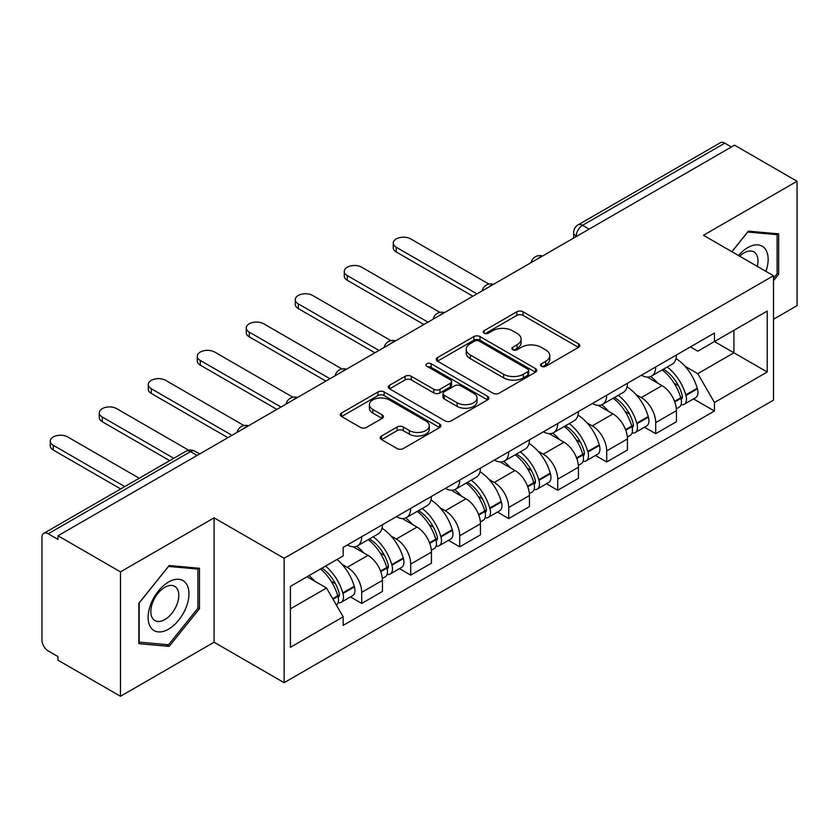 <?xml version="1.0" encoding="UTF-8"?>
<svg xmlns="http://www.w3.org/2000/svg" width="839" height="839" viewBox="0 0 839 839"><rect width="100%" height="100%" fill="white"/><g stroke="black" fill="none" stroke-linecap="round" stroke-linejoin="round"><path stroke-width="1.26" d="M541.459 366.276A3.052 1.762 0 0 0 545.78 366.276L578.532 347.367A4.363 2.517 0 0 0 579.812 345.584A4.363 2.517 0 0 0 578.532 343.801L523.043 311.762A4.363 2.517 0 0 0 516.876 311.762L484.113 330.671A3.052 1.762 0 0 0 483.222 331.919A3.052 1.762 0 0 0 484.113 333.167A3.052 1.762 0 0 0 488.434 333.167L492.671 330.723A13.948 8.054 0 0 1 512.398 330.723L517.023 333.387A13.948 8.054 0 0 1 521.113 339.082A13.948 8.054 0 0 1 517.023 344.777L512.786 347.231A3.052 1.762 0 0 0 511.895 348.479A3.052 1.762 0 0 0 512.786 349.716A3.052 1.762 0 0 0 517.107 349.716L521.344 347.273A13.948 8.054 0 0 1 541.071 347.273L545.696 349.947A13.948 8.054 0 0 1 549.786 355.642A13.948 8.054 0 0 1 545.696 361.336L541.459 363.78A3.052 1.762 0 0 0 540.568 365.028A3.052 1.762 0 0 0 541.459 366.276L541.459 363.78M381.525 436.007A4.363 2.517 0 0 0 380.245 437.79A4.363 2.517 0 0 0 381.525 439.563L397.088 448.561A4.363 2.517 0 0 0 403.255 448.561L439.636 427.554A4.363 2.517 0 0 0 440.915 425.772A4.363 2.517 0 0 0 439.636 423.989L384.147 391.949A4.363 2.517 0 0 0 377.98 391.949L341.599 412.956A4.363 2.517 0 0 0 340.319 414.739A4.363 2.517 0 0 0 341.599 416.511L360.403 427.376A4.363 2.517 0 0 0 366.57 427.376L382.144 418.388A4.363 2.517 0 0 0 383.413 416.605A4.363 2.517 0 0 0 382.144 414.823L372.81 409.442A11.662 6.733 0 0 1 369.401 404.681A11.662 6.733 0 0 1 376.596 398.462A11.662 6.733 0 0 1 389.306 399.92L425.845 421.01A11.662 6.733 0 0 1 429.264 425.772A11.662 6.733 0 0 1 422.059 431.991A11.662 6.733 0 0 1 409.348 430.533L403.255 427.02A4.363 2.517 0 0 0 397.088 427.02L381.525 436.007L381.525 439.563M284.127 558.271L214.081 517.831L120.48 571.862L57.964 535.775L734.544 145.168L797.05 181.255L703.449 235.287L773.495 275.727L284.127 558.271L284.127 682.673L773.495 400.14L773.495 275.727M492.975 393.197A4.363 2.517 0 0 0 499.142 393.197L535.523 372.191A4.363 2.517 0 0 0 536.803 370.418A4.363 2.517 0 0 0 535.523 368.636L480.023 336.596A4.363 2.517 0 0 0 473.867 336.596L437.486 357.592A4.363 2.517 0 0 0 436.207 359.375A4.363 2.517 0 0 0 437.486 361.158L492.975 393.197M428.068 366.937A3.052 1.762 0 0 1 431.162 367.367L431.162 363.738L487.585 396.312A4.363 2.517 0 0 1 488.864 398.095A4.363 2.517 0 0 1 487.585 399.878L451.204 420.874A4.363 2.517 0 0 1 445.037 420.874L389.537 388.835L389.537 385.279A4.363 2.517 0 0 0 388.258 387.052A4.363 2.517 0 0 0 389.537 388.835M389.537 385.279L405.111 376.292A4.363 2.517 0 0 1 411.278 376.292L433.784 389.286A4.363 2.517 0 0 0 439.951 389.286L450.281 383.318A4.363 2.517 0 0 0 451.55 381.535A4.363 2.517 0 0 0 450.281 379.763L426.841 366.234A3.052 1.762 0 0 1 425.95 364.986A3.052 1.762 0 0 1 427.838 363.36A3.052 1.762 0 0 1 431.162 363.738M120.48 571.862L120.48 696.276L57.964 660.188L57.964 656.559L48.232 650.938A8.883 5.128 -120 0 1 41.95 640.052L41.95 537.411A8.883 5.128 -120 0 1 43.785 533.342L186.08 451.193A8.883 5.128 60 0 1 190.516 451.634L48.232 533.782A8.883 5.128 -120 0 0 43.785 533.342M773.495 319.26L797.05 305.658L797.05 181.255M120.48 696.276L214.081 642.234L284.127 682.673M57.964 535.775L57.964 539.404L48.232 533.782M589.114 229.131L582.518 225.313A8.883 5.128 60 0 0 578.081 224.873L720.365 142.724A8.883 5.128 60 0 1 724.802 143.165L582.518 225.313A8.883 5.128 120 0 0 576.236 236.199L576.236 236.556M731.398 146.972L724.802 143.165M655.699 366.947A20.43 11.798 60 0 1 651.473 376.124L672.207 364.157A20.43 11.798 -120 0 0 676.433 354.981M636.025 394.582L641.258 397.592A20.43 11.798 60 0 1 655.699 422.625L676.433 410.649A20.43 11.798 -120 0 0 661.981 385.625L647.152 377.057M676.433 410.649L676.433 421.713L655.699 433.679L644.467 427.198M651.473 376.124A20.43 11.798 60 0 1 641.416 375.201M655.699 422.625L655.699 433.679M606.702 395.242A20.43 11.798 60 0 1 602.475 404.408L623.199 392.442A20.43 11.798 -120 0 0 627.436 383.266M595.459 455.483L606.702 461.974L627.436 450.008L627.436 438.944A20.43 11.798 -120 0 0 612.984 413.921L598.144 405.352M602.475 404.408A20.43 11.798 60 0 1 592.418 403.486M587.027 422.866L592.261 425.887A20.43 11.798 60 0 1 606.702 450.91L606.702 461.974M557.704 423.527A20.43 11.798 60 0 1 553.478 432.704L574.201 420.727A20.43 11.798 -120 0 0 578.438 411.561M546.462 483.778L557.704 490.259L578.438 478.293L578.438 467.229A20.43 11.798 -120 0 0 563.986 442.205L549.146 433.637M553.478 432.704A20.43 11.798 60 0 1 543.41 431.781M538.03 451.162L543.253 454.172A20.43 11.798 60 0 1 557.704 479.205L557.704 490.259M508.707 451.822A20.43 11.798 60 0 1 504.47 460.989L525.204 449.022A20.43 11.798 -120 0 0 529.43 439.846M497.464 512.063L508.707 518.554L529.44 506.588L529.44 495.524A20.43 11.798 -120 0 0 514.989 470.501L500.149 461.932M504.47 460.989A20.43 11.798 60 0 1 494.412 460.066M489.032 479.447L494.255 482.467A20.43 11.798 60 0 1 508.707 507.49L508.707 518.554M459.709 480.107A20.43 11.798 60 0 1 455.472 489.284L476.206 477.307A20.43 11.798 -120 0 0 480.432 468.141M448.466 540.358L459.709 546.839L480.432 534.873L480.432 523.809A20.43 11.798 -120 0 0 465.991 498.786L451.151 490.217M455.472 489.284A20.43 11.798 60 0 1 445.415 488.361M440.035 507.742L445.257 510.752A20.43 11.798 60 0 1 459.709 535.785L459.709 546.839M410.701 508.403A20.43 11.798 60 0 1 406.475 517.569L427.208 505.602A20.43 11.798 -120 0 0 431.435 496.426M399.458 568.643L410.701 575.135L431.435 563.168L431.435 552.104A20.43 11.798 -120 0 0 416.983 527.081L402.154 518.512M406.475 517.569A20.43 11.798 60 0 1 396.417 516.646M391.026 536.027L396.26 539.047A20.43 11.798 60 0 1 410.701 564.07L410.701 575.135M361.703 536.687A20.43 11.798 60 0 1 357.477 545.864L378.2 533.887A20.43 11.798 -120 0 0 382.437 524.721M350.461 596.928L361.703 603.419L382.437 591.453L382.437 580.389A20.43 11.798 -120 0 0 367.985 555.366L353.146 546.797M357.477 545.864A20.43 11.798 60 0 1 347.419 544.941M342.029 564.322L347.252 567.332A20.43 11.798 60 0 1 361.703 592.365L361.703 603.419M690.413 346.906L697.796 351.174L767.213 311.091L733.915 330.314L733.915 352.8L697.796 373.659L685.033 366.286M290.409 608.862L326.528 588.013L343.172 616.843L290.409 647.309L290.409 586.377L343.172 555.911L343.172 547.385L714.44 333.041L714.44 341.557L767.213 372.023L714.44 402.489L697.796 373.659M767.213 311.091L767.213 372.023M343.172 616.843L343.172 625.37L714.44 411.016L714.44 402.489M773.495 280.719L778.676 274.269L778.676 233.85L748.367 231.145L731.849 251.69M214.081 517.831L214.081 642.234M138.855 643.67L169.163 646.376L199.472 608.674L199.472 568.255L169.163 565.549L138.855 603.251L138.855 643.67M326.528 588.013L307.053 576.76M693.465 398.903L714.44 411.016M777.103 273.367L778.676 274.269M165.954 644.53L169.163 646.376M197.899 607.761L199.472 608.674M542.676 366.706L545.696 364.965A13.948 8.054 0 0 0 549.786 359.27L549.786 355.642M521.113 339.082L521.113 342.711A13.948 8.054 0 0 1 517.023 348.405L514.003 350.157M578.48 347.398L523.043 315.391A4.363 2.517 0 0 0 516.876 315.391L485.33 333.597M535.471 372.222L480.023 340.225A4.363 2.517 0 0 0 473.867 340.225L437.538 361.19M527.815 371.656A3.052 1.762 0 0 0 528.706 370.418A3.052 1.762 0 0 0 527.815 369.17L479.1 341.043A3.052 1.762 0 0 0 474.79 341.043L470.312 343.623A13.948 8.054 0 0 0 466.232 349.318A13.948 8.054 0 0 0 470.312 355.012L503.61 374.236A13.948 8.054 0 0 0 523.347 374.236L527.815 371.656L527.815 375.285A3.052 1.762 0 0 0 528.706 374.037L528.706 370.418M466.232 349.318L466.232 352.946A13.948 8.054 0 0 0 470.312 358.641L470.312 355.012M527.815 375.285L523.347 377.865A13.948 8.054 0 0 1 503.61 377.865L470.312 358.641M389.6 388.866L405.111 379.91L405.111 376.292M451.55 381.535L451.55 385.164A4.363 2.517 0 0 1 450.281 386.947L439.951 392.904A4.363 2.517 0 0 1 433.784 392.904L411.278 379.91A4.363 2.517 0 0 0 405.111 379.91M431.162 367.367L487.522 399.909M457.14 402.762A11.662 6.733 0 0 0 469.85 404.23A11.662 6.733 0 0 0 477.045 398.001A11.662 6.733 0 0 0 473.626 393.239L460.758 385.814A4.363 2.517 0 0 0 454.591 385.814L444.261 391.771A4.363 2.517 0 0 0 442.992 393.554A4.363 2.517 0 0 0 444.261 395.337L457.14 402.762L457.14 406.391A11.662 6.733 0 0 0 469.85 407.848A11.662 6.733 0 0 0 477.045 401.629L477.045 398.001M442.992 393.554L442.992 397.183A4.363 2.517 0 0 0 444.261 398.965L444.261 395.337M457.14 406.391L444.261 398.965M429.264 425.772L429.264 429.4A11.662 6.733 0 0 1 422.059 435.619A11.662 6.733 0 0 1 409.348 434.162L403.255 430.648A4.363 2.517 0 0 0 397.088 430.648L381.577 439.605M369.401 404.681L369.401 408.31A11.662 6.733 0 0 0 372.81 413.071L372.81 409.442M382.081 418.42L372.81 413.071M439.584 427.586L384.147 395.578A4.363 2.517 0 0 0 377.98 395.578L341.651 416.553M663.418 369.223A27.981 16.161 60 0 1 663.555 369.307A27.981 16.161 60 0 1 681.971 394.414L682.138 395.001A5.443 3.146 60 0 1 681.278 399.27A5.443 3.146 60 0 1 681.153 399.333M488.948 284.085L410.701 238.916A10.215 5.894 -0 0 0 399.574 237.636A10.215 5.894 -0 0 0 393.26 243.09A10.215 5.894 -0 0 0 396.26 247.264L396.26 251.973A10.215 5.894 180 0 1 393.26 247.809L393.26 243.09M662.191 369.936A33.759 19.496 60 0 1 680.744 397.791L680.911 398.368A11.211 6.471 60 0 1 679.139 407.177L676.349 408.782M681.058 404.692A11.211 6.471 -120 0 0 684.163 404.272A11.211 6.471 -120 0 0 685.935 395.463L685.767 394.886A33.759 19.496 -120 0 0 667.215 367.031M676.014 358.568A33.759 19.496 60 0 1 697.23 388.268L697.398 388.845A11.211 6.471 60 0 1 695.625 397.655L684.163 404.272M472.892 296.219L396.26 251.973M650.676 376.512A33.759 19.496 60 0 1 657.724 383.171M476.982 293.87L396.26 247.264M674.136 383.213L678.447 385.699M765.934 271.375A28.872 16.675 120 0 0 765.42 249.204A28.872 16.675 120 0 0 738.488 255.517M757.302 266.382A19.769 11.41 120 0 0 756.128 253.997A19.769 11.41 120 0 0 753.904 251.931A19.769 11.41 120 0 0 739.683 256.21M731.912 251.721L747.738 232.036L777.103 234.668L777.103 273.818L773.495 278.317M775.163 233.536L777.103 234.668M186.216 583.598A28.872 16.675 120 0 0 158.33 591.076A28.872 16.675 120 0 0 150.852 627.593A28.872 16.675 120 0 0 178.738 620.126A28.872 16.675 120 0 0 186.216 583.598M176.924 588.391A19.769 11.41 120 0 0 174.701 586.335A19.769 11.41 120 0 0 156.306 595.564A19.769 11.41 120 0 0 152.708 618.511A19.769 11.41 120 0 0 154.932 620.566A19.769 11.41 120 0 0 173.327 611.348A19.769 11.41 120 0 0 176.924 588.391M168.534 644.761L139.169 642.129L139.169 602.979L168.534 566.44L197.899 569.062L197.899 608.223L168.534 644.761M195.959 567.94L197.899 569.062M614.421 397.518A27.981 16.161 60 0 1 614.557 397.592A27.981 16.161 60 0 1 632.973 422.709L633.141 423.286A5.443 3.146 60 0 1 632.281 427.565A5.443 3.146 60 0 1 632.155 427.628M439.94 312.381L361.703 267.211A10.215 5.894 -0 0 0 350.576 265.932A10.215 5.894 -0 0 0 344.263 271.385A10.215 5.894 -0 0 0 347.252 275.549L347.252 280.268A10.215 5.894 180 0 1 344.263 276.094L344.263 271.385M613.194 398.221A33.759 19.496 60 0 1 631.746 426.076L631.914 426.652A11.211 6.471 60 0 1 630.141 435.462L627.352 437.077M632.061 432.987A11.211 6.471 -120 0 0 635.165 432.557A11.211 6.471 -120 0 0 636.937 423.758L636.77 423.171A33.759 19.496 -120 0 0 618.217 395.316M627.006 386.852A33.759 19.496 60 0 1 648.232 416.553L648.4 417.14A11.211 6.471 60 0 1 646.628 425.939L635.165 432.557M423.894 324.515L347.252 280.268M601.678 404.807A33.759 19.496 60 0 1 608.726 411.456M427.984 322.155L347.252 275.549M625.139 411.509L629.449 413.994M565.413 425.803A27.981 16.161 60 0 1 565.559 425.887A27.981 16.161 60 0 1 583.975 450.994L584.133 451.581A5.443 3.146 60 0 1 583.273 455.85A5.443 3.146 60 0 1 583.157 455.913M390.943 340.665L312.706 295.496A10.215 5.894 -0 0 0 301.568 294.216A10.215 5.894 -0 0 0 295.265 299.67A10.215 5.894 -0 0 0 298.254 303.844L298.254 308.553A10.215 5.894 180 0 1 295.265 304.389L295.265 299.67M564.196 426.516A33.759 19.496 60 0 1 582.748 454.371L582.906 454.948A11.211 6.471 60 0 1 581.133 463.757L578.354 465.362M583.053 461.272A11.211 6.471 -120 0 0 586.167 460.852A11.211 6.471 -120 0 0 587.94 452.043L587.772 451.466A33.759 19.496 -120 0 0 569.22 423.611M578.008 415.148A33.759 19.496 60 0 1 599.235 444.848L599.403 445.425A11.211 6.471 60 0 1 597.63 454.235L586.167 460.852M374.897 352.8L298.254 308.553M552.681 433.092A33.759 19.496 60 0 1 559.728 439.751M378.976 350.45L298.254 303.844M576.141 439.793L580.441 442.279M516.415 454.098A27.981 16.161 60 0 1 516.562 454.172A27.981 16.161 60 0 1 534.967 479.289L535.135 479.866A5.443 3.146 60 0 1 534.275 484.145A5.443 3.146 60 0 1 534.149 484.208M341.945 368.961L263.708 323.791A10.215 5.894 -0 0 0 252.57 322.512A10.215 5.894 -0 0 0 246.267 327.965A10.215 5.894 -0 0 0 249.256 332.129L249.256 336.848A10.215 5.894 180 0 1 246.267 332.674L246.267 327.965M515.188 454.801A33.759 19.496 60 0 1 533.74 482.656L533.908 483.233A11.211 6.471 60 0 1 532.136 492.042L529.346 493.657M534.055 489.567A11.211 6.471 -120 0 0 537.159 489.137A11.211 6.471 -120 0 0 538.932 480.338L538.774 479.751A33.759 19.496 -120 0 0 520.222 451.896M529.01 443.432A33.759 19.496 60 0 1 550.237 473.133L550.405 473.72A11.211 6.471 60 0 1 548.633 482.519L537.159 489.137M325.899 381.095L249.256 336.848M503.673 461.387A33.759 19.496 60 0 1 510.731 468.036M329.979 378.735L249.256 332.129M527.144 468.089L531.444 470.574M467.417 482.383A27.981 16.161 60 0 1 467.554 482.467A27.981 16.161 60 0 1 485.97 507.574L486.138 508.161A5.443 3.146 60 0 1 485.278 512.43A5.443 3.146 60 0 1 485.152 512.493M292.947 397.246L214.711 352.076A10.215 5.894 -0 0 0 203.573 350.796A10.215 5.894 -0 0 0 197.27 356.25A10.215 5.894 -0 0 0 200.259 360.424L200.259 365.133A10.215 5.894 180 0 1 197.27 360.969L197.27 356.25M466.19 483.096A33.759 19.496 60 0 1 484.743 510.951L484.911 511.528A11.211 6.471 60 0 1 483.138 520.337L480.348 521.942M485.057 517.852A11.211 6.471 -120 0 0 488.162 517.432A11.211 6.471 -120 0 0 489.934 508.623L489.766 508.046A33.759 19.496 -120 0 0 471.214 480.191M480.013 471.728A33.759 19.496 60 0 1 501.24 501.428L501.397 502.005A11.211 6.471 60 0 1 499.625 510.815L488.162 517.432M276.901 409.38L200.259 365.133M454.675 489.672A33.759 19.496 60 0 1 461.733 496.331M280.981 407.03L200.259 360.424M478.146 496.373L482.446 498.859M418.42 510.678A27.981 16.161 60 0 1 418.556 510.752A27.981 16.161 60 0 1 436.972 535.869L437.14 536.446A5.443 3.146 60 0 1 436.28 540.725A5.443 3.146 60 0 1 436.154 540.788M243.939 425.541L165.703 380.371A10.215 5.894 -0 0 0 154.575 379.092A10.215 5.894 -0 0 0 148.262 384.535A10.215 5.894 -0 0 0 151.261 388.709L151.261 393.428A10.215 5.894 180 0 1 148.262 389.254L148.262 384.535M417.193 511.381A33.759 19.496 60 0 1 435.745 539.236L435.913 539.813A11.211 6.471 60 0 1 434.141 548.622L431.351 550.237M436.06 546.147A11.211 6.471 -120 0 0 439.164 545.717A11.211 6.471 -120 0 0 440.936 536.918L440.769 536.331A33.759 19.496 -120 0 0 422.216 508.476M431.015 500.013A33.759 19.496 60 0 1 452.231 529.713L452.399 530.3A11.211 6.471 60 0 1 450.627 539.099L439.164 545.717M227.893 437.675L151.261 393.428M405.677 517.967A33.759 19.496 60 0 1 412.725 524.616M231.983 435.315L151.261 388.709M429.138 524.669L433.448 527.154M369.412 538.963A27.981 16.161 60 0 1 369.559 539.047A27.981 16.161 60 0 1 387.975 564.154L388.132 564.741A5.443 3.146 60 0 1 387.272 569.01A5.443 3.146 60 0 1 387.157 569.073M188.66 450.197L116.705 408.656A10.215 5.894 -0 0 0 105.567 407.376A10.215 5.894 -0 0 0 99.264 412.83A10.215 5.894 -0 0 0 102.253 417.004L102.253 421.713A10.215 5.894 180 0 1 99.264 417.549L99.264 412.83M368.195 539.666A33.759 19.496 60 0 1 386.748 567.531L386.915 568.108A11.211 6.471 60 0 1 385.143 576.917L382.353 578.522M387.062 574.432A11.211 6.471 -120 0 0 390.166 574.012A11.211 6.471 -120 0 0 391.939 565.203L391.771 564.626A33.759 19.496 -120 0 0 373.219 536.771M382.007 528.308A33.759 19.496 60 0 1 403.234 558.008L403.402 558.585A11.211 6.471 60 0 1 401.629 567.395L390.166 574.012M169.698 460.653L102.253 421.713M356.68 546.252A33.759 19.496 60 0 1 363.727 552.911M173.778 458.293L102.253 417.004M380.14 552.953L384.451 555.439M321.924 568.181A27.981 16.161 60 0 1 338.966 592.449L339.134 593.026A5.443 3.146 60 0 1 338.274 597.305A5.443 3.146 60 0 1 338.159 597.368M139.232 478.24L67.707 436.951A10.215 5.894 -0 0 0 56.57 435.672A10.215 5.894 -0 0 0 50.267 441.115A10.215 5.894 -0 0 0 53.256 445.289L53.256 450.008A10.215 5.894 180 0 1 50.267 445.834L50.267 441.115M320.508 568.999A33.759 19.496 60 0 1 337.75 595.816L337.907 596.393A11.211 6.471 60 0 1 336.366 605.055M338.054 602.727A11.211 6.471 -120 0 0 341.169 602.297A11.211 6.471 -120 0 0 342.941 593.498L342.773 592.911A33.759 19.496 -120 0 0 325.532 566.094M336.995 559.477A33.759 19.496 60 0 1 354.236 586.293L354.404 586.87A11.211 6.471 60 0 1 352.632 595.68L341.169 602.297M120.701 488.938L53.256 450.008M309.035 575.617A33.759 19.496 60 0 1 314.73 581.196M124.78 486.589L53.256 445.289M331.143 581.249L335.443 583.724M576.55 236.378L576.236 236.199A8.883 5.128 0 0 1 573.635 232.571L573.635 238.066M410.701 564.07L431.435 552.104M459.709 535.785L480.432 523.809M508.707 507.49L529.44 495.524M557.704 479.205L578.438 467.229M606.702 450.91L627.436 438.944M361.703 592.365L382.437 580.389M347.252 567.332L367.985 555.366M396.26 539.047L416.983 527.081M445.257 510.752L465.991 498.786M494.255 482.467L514.989 470.501M543.253 454.172L563.986 442.205M592.261 425.887L612.984 413.921M641.258 397.592L661.981 385.625M541.763 256.461A8.883 5.128 120 0 0 537.841 258.727M492.766 284.757A8.883 5.128 120 0 0 488.843 287.022M443.758 313.041A8.883 5.128 120 0 0 439.835 315.307M394.76 341.337A8.883 5.128 120 0 0 390.838 343.602M345.762 369.621A8.883 5.128 120 0 0 341.84 371.887M296.765 397.917A8.883 5.128 120 0 0 292.842 400.182M247.767 426.202A8.883 5.128 120 0 0 243.845 428.467M197.113 455.441L190.516 451.634A8.883 5.128 120 0 1 194.963 451.193A8.883 8.883 0 0 0 186.08 451.193M545.696 364.965L545.696 361.336M512.786 349.716L512.786 347.231M517.023 348.405L517.023 344.777M484.113 333.167L484.113 330.671M516.876 315.391L516.876 311.762M523.043 315.391L523.043 311.762M578.532 347.367L578.532 343.801M437.486 361.158L437.486 357.592M473.867 340.225L473.867 336.596M480.023 340.225L480.023 336.596M535.523 372.191L535.523 368.636M503.61 377.865L503.61 374.236M523.347 377.865L523.347 374.236M411.278 379.91L411.278 376.292M433.784 392.904L433.784 389.286M439.951 392.904L439.951 389.286M450.281 386.947L450.281 383.318M487.585 399.878L487.585 396.312M397.088 430.648L397.088 427.02M403.255 430.648L403.255 427.02M409.348 434.162L409.348 430.533M382.144 418.388L382.144 414.823M341.599 416.511L341.599 412.956M377.98 395.578L377.98 391.949M384.147 395.578L384.147 391.949M439.636 427.554L439.636 423.989M674.766 401.912L680.911 398.368M685.935 395.463L697.398 388.845M685.767 394.886L697.23 388.268M680.733 397.749L682.401 396.784M674.566 401.357L680.744 397.791M625.768 430.197L631.914 426.652M636.937 423.758L648.4 417.14M636.77 423.171L648.232 416.553M631.736 426.034L633.403 425.069M625.558 429.641L631.746 426.076M576.771 458.493L582.906 454.948M587.94 452.043L599.403 445.425M587.772 451.466L599.235 444.848M582.738 454.329L584.405 453.364M576.561 457.937L582.748 454.371M527.773 486.777L533.908 483.233M538.932 480.338L550.405 473.72M538.774 479.751L550.237 473.133M533.73 482.614L535.408 481.649M527.563 486.221L533.74 482.656M478.765 515.073L484.911 511.528M489.934 508.623L501.397 502.005M489.766 508.046L501.24 501.428M484.732 510.909L486.4 509.944M478.566 514.517L484.743 510.951M429.767 543.357L435.913 539.813M440.936 536.918L452.399 530.3M440.769 536.331L452.231 529.713M429.568 542.802L437.402 538.229M380.77 571.653L386.915 568.108M391.939 565.203L403.402 558.585M391.771 564.626L403.234 558.008M386.737 567.479L388.405 566.524M380.56 571.097L386.748 567.531M332.999 599.224L337.907 596.393M342.941 593.498L354.404 586.87M342.773 592.911L354.236 586.293M332.716 598.721L339.407 594.809M542.518 256.031A8.883 8.883 0 0 0 531.118 262.607M493.521 284.316A8.883 8.883 0 0 0 482.121 290.902M444.513 312.611A8.883 8.883 0 0 0 433.113 319.187M395.515 340.896A8.883 8.883 0 0 0 384.115 347.482M346.517 369.191A8.883 8.883 0 0 0 335.118 375.767M297.52 397.476A8.883 8.883 0 0 0 286.12 404.062M248.522 425.772A8.883 8.883 0 0 0 237.122 432.347M199.713 453.941L194.963 451.193M578.081 224.873A8.883 8.883 0 0 0 573.635 232.571"/></g></svg>
